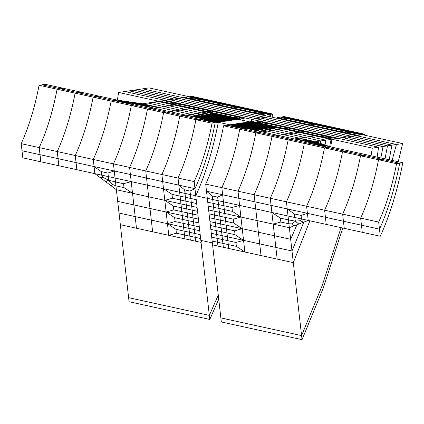 <?xml version="1.0" encoding="UTF-8"?>
<svg xmlns="http://www.w3.org/2000/svg" width="424" height="424" viewBox="0 0 424 424"><rect width="100%" height="100%" fill="white"/><g stroke="black" fill="none" stroke-linecap="round" stroke-linejoin="round"><path stroke-width="0.64" d="M118.63 92.474L239.708 119.033L238.813 119.165L233.433 117.989L231.727 118.243L237.106 119.425L220.962 115.885L219.25 116.144L224.635 117.326L226.342 117.066L220.962 115.885L219.25 116.144L211.179 114.374L212.89 114.114L206.525 112.084L222.669 115.625L220.962 115.885L212.89 114.114L206.525 112.084L190.381 108.544L185.256 109.318L190.381 108.544L174.238 105.004L169.112 105.777L174.238 105.004L158.094 101.463L233.433 117.989L231.727 118.243L226.342 117.066L228.054 116.807L238.813 119.165L233.688 119.944L231.976 120.199L215.832 116.658L212.413 117.178L217.793 118.36L216.086 118.614L210.702 117.437L202.153 118.725L130.852 103.09L129.288 103.323L134.456 105.035L169.69 99.709L129.331 90.858L124.873 91.531L165.233 100.382L165.116 101.018L165.233 100.382L124.873 91.531L118.63 92.474L117.347 100.128M184.737 98.05L184.859 97.419L189.316 96.741L195.082 98.008L189.316 96.741L183.073 97.69L142.713 88.833L183.073 97.69L178.615 98.363L138.251 89.512L148.957 87.89L189.316 96.741L191.993 96.338L272.712 114.045L272.107 117.215M165.116 101.018L165.233 100.382L174.153 99.036L133.793 90.185L174.153 99.036L178.615 98.363L138.251 89.512L129.331 90.858L383.02 146.497L380.863 157.924L383.02 146.497L378.563 147.176L377.18 157.119L378.563 147.176L338.204 138.319L342.661 137.646L383.02 146.497L387.483 145.824L385.024 158.836L387.483 145.824L391.946 145.151L389.105 160.161L391.946 145.151L402.646 143.535L398.253 161.74M165.233 100.382L251.718 119.351L256.175 118.678L342.661 137.646L351.586 136.3L391.946 145.151L351.586 136.3L356.043 135.627L396.403 144.478L392.115 160.394L396.403 144.478L356.043 135.627L362.287 134.678L402.646 143.535M372.32 148.119L331.96 139.268L330.683 146.911L331.96 139.268L251.241 121.561L250.346 121.699L255.73 122.875L254.018 123.135L248.639 121.953L264.783 125.493L263.071 125.753L257.691 124.577L259.398 124.317L264.783 125.493L263.071 125.753L271.143 127.523L272.855 127.264L282.633 128.779L266.489 125.239L264.783 125.493L272.855 127.264L282.633 128.779L298.777 132.32L293.647 133.094L298.777 132.32L314.921 135.86L309.796 136.634L314.921 135.86L331.065 139.401L329.671 146.561L331.065 139.401L255.73 122.875L254.018 123.135L259.398 124.317L261.11 124.057L250.346 121.699L243.508 122.732L259.652 126.273L256.234 126.787L250.849 125.61L249.142 125.864L254.522 127.046L245.973 128.34L317.274 143.98L315.716 144.213L307.426 142.973L338.204 138.319L251.718 119.351L251.326 121.55L251.718 119.351L265.101 117.331L351.586 136.3L356.043 135.627L269.558 116.658L265.101 117.331L351.586 136.3L347.124 136.973L387.483 145.824L347.124 136.973L338.204 138.319L378.563 147.176L372.32 148.119L371.042 155.767M183.073 97.69L178.615 98.363L265.101 117.331L178.615 98.363L174.153 99.036L260.638 118.005L269.558 116.658L183.073 97.69M174.153 99.036L169.69 99.709L256.175 118.678L260.638 118.005L347.124 136.973L174.153 99.036M244.166 118.36L238.399 117.093L234.832 117.633L238.399 117.093L232.638 115.832L229.066 116.367L232.638 115.832L226.872 114.565L223.305 115.105L226.872 114.565L211.306 111.152L207.733 111.687L211.306 111.152L196.312 107.86L192.745 108.401L196.312 107.86L180.746 104.447L177.179 104.988L180.746 104.447L174.98 103.186L171.413 103.721L174.98 103.186L169.213 101.919L165.646 102.46L169.213 101.919L163.447 100.652L159.88 101.193L240.599 118.895L240.424 119.849L240.599 118.895L244.166 118.36L243.768 120.586M184.859 97.419L190.625 98.681L190.503 99.317L190.625 98.681L194.192 98.145L269.145 114.581L265.578 115.121L265.456 115.757M265.578 115.121L259.811 113.855L263.378 113.319L259.811 113.855L259.689 114.491L259.811 113.855L254.045 112.593L257.612 112.053L254.045 112.593L253.923 113.229L254.045 112.593L248.279 111.327L251.845 110.791L248.279 111.327L248.157 111.963L248.279 111.327L232.712 107.913L236.279 107.373L232.712 107.913L232.591 108.549L232.712 107.913L217.724 104.627L221.291 104.087L217.724 104.627L217.602 105.258L217.724 104.627L202.153 101.209L205.725 100.674L202.153 101.209L202.031 101.845L202.153 101.209L196.386 99.947L199.958 99.407L196.386 99.947L196.27 100.583L196.386 99.947L190.625 98.681L194.192 98.145L188.426 96.879L269.145 114.581L268.774 116.483L269.145 114.581L272.712 114.045M218.742 299.18L209.79 319.436L129.071 301.729L120.342 224.699L136.486 228.239L132.526 193.27L116.377 189.729L115.938 185.845L124.009 187.615L123.57 183.73L124.009 187.615L115.938 185.845L112.402 184.408L111.003 185.707L112.402 184.408L115.938 185.845L115.498 181.96L108.555 180.205L112.402 184.408L108.555 180.205L108.332 176.596L108.555 180.205L115.498 181.96L120.342 224.699L168.773 235.32L167.453 223.665L199.741 230.746L199.301 226.861L183.157 223.321L182.718 219.436L198.861 222.976L197.982 215.207L192.597 214.025L193.037 217.91L198.421 219.091L193.037 217.91L193.922 225.679L188.537 224.503L188.977 228.388L194.362 229.564L194.802 233.449L200.181 234.631L199.741 230.746L194.362 229.564L193.922 225.679L199.301 226.861L198.861 222.976L193.482 221.794L193.037 217.91L187.657 216.728L188.097 220.613L193.482 221.794L194.802 233.449L200.181 234.631L200.621 238.516L189.862 236.157L190.302 240.042L195.681 241.224L194.802 233.449L189.417 232.273L189.862 236.157L176.405 233.205L168.773 235.32L184.917 238.86L184.037 231.091L189.417 232.273L188.977 228.388L183.597 227.206L183.157 223.321L175.086 221.551L167.453 223.665L166.134 212.011L187.657 216.728L187.217 212.843L181.838 211.666L181.398 207.776L186.777 208.958L187.217 212.843L173.766 209.896L166.134 212.011L163.489 188.696L108.332 176.596L107.929 173.05L114.257 170.978L115.058 178.075L76.861 169.695L75.255 155.507L93.269 159.456L94.075 166.553L22.006 150.743L21.2 143.651L75.255 155.507C82.871 138.839 88.828 119.377 93.137 97.133L111.152 101.082L114.279 100.61L96.259 96.656L93.137 97.133C88.828 119.377 82.871 138.839 75.255 155.507L76.055 162.599L58.04 158.65L57.235 151.554C64.851 134.885 70.813 115.429 75.117 93.179C70.813 115.429 64.851 134.885 57.235 151.554L58.04 158.65L40.02 154.696L39.22 147.6C46.831 130.937 52.793 111.475 57.102 89.225C52.793 111.475 46.831 130.937 39.22 147.6L40.02 154.696L22.006 150.743L22.806 157.839L40.826 161.793L40.02 154.696L40.826 161.793L58.846 165.742L58.04 158.65L58.846 165.742L76.861 169.695L76.055 162.599L94.075 166.553L94.881 173.649L94.075 166.553L114.257 170.978L115.498 181.96L123.57 183.73L131.202 181.615L115.058 178.075L115.498 181.96L123.57 183.73L131.202 181.615L132.526 193.27L148.67 196.81L147.345 185.156L131.202 181.615L130.401 174.518L94.075 166.553L93.269 159.456L113.452 163.881L114.257 170.978L113.452 163.881L129.596 167.422L130.401 174.518L114.257 170.978L107.929 173.05L101.204 171.577L94.075 166.553L101.204 171.577L107.929 173.05L108.332 176.596L101.606 175.123L101.204 171.577L101.606 175.123L94.881 173.649L116.377 189.729L186.337 205.073L186.777 208.958L197.542 211.322L195.777 195.777L207.309 198.305L212.366 242.904L200.833 240.376L195.777 195.777L147.345 185.156L148.67 196.81L164.814 200.351L163.489 188.696L172.001 194.351L172.441 198.236L164.814 200.351L180.958 203.891L180.518 200.006L185.898 201.188L186.337 205.073L197.102 207.431L191.717 206.255L192.157 210.14L197.542 211.322L197.982 215.207L192.597 214.025L191.277 202.37L196.662 203.547L191.277 202.37L189.994 191.049L194.976 188.68L195.777 195.777L185.018 193.418L185.898 201.188L191.277 202.37L190.837 198.485L196.217 199.662L190.837 198.485L189.994 191.049L184.615 189.867L178.833 185.14L194.976 188.68L194.171 181.589L178.027 178.048L179.633 192.236L163.489 188.696L172.001 194.351L172.441 198.236L164.814 200.351L173.326 206.006L173.766 209.896L166.134 212.011L164.814 200.351L173.326 206.006L173.766 209.896L181.838 211.666L180.958 203.891L191.717 206.255L191.277 202.37L185.898 201.188L186.777 208.958L192.157 210.14L192.597 214.025L187.217 212.843L186.777 208.958L173.326 206.006L181.398 207.776L180.518 200.006L180.073 196.121L172.001 194.351L180.073 196.121L179.633 192.236L180.073 196.121L190.837 198.485L185.458 197.303L185.898 201.188L172.441 198.236L180.518 200.006L180.073 196.121L185.458 197.303L184.615 189.867L178.833 185.14L179.633 192.236L185.018 193.418L184.615 189.867L189.994 191.049L194.976 188.68C203.578 169.854 210.309 147.875 215.175 122.743C210.309 147.875 203.578 169.854 194.976 188.68C203.578 169.854 210.309 147.875 215.175 122.743L218.296 122.271C212.875 150.287 205.37 174.789 195.777 195.777C205.37 174.789 212.875 150.287 218.296 122.271L229.829 124.799L249.455 121.831L237.922 119.303L218.296 122.271L99.38 96.184L96.259 96.656L42.204 84.805L39.082 85.277C34.779 107.526 28.816 126.983 21.2 143.651M209.79 319.436L209.334 315.382L128.615 297.675L209.334 315.382L218.281 295.104L209.334 315.382L201.061 242.401L195.681 241.224L194.802 233.449L189.417 232.273L190.302 240.042L184.917 238.86L184.477 234.976L176.405 233.205L175.965 229.32L167.453 223.665L183.597 227.206L184.037 231.091L175.965 229.32L167.453 223.665L166.134 212.011L174.646 217.666L175.086 221.551L174.646 217.666L166.134 212.011L149.99 208.47L148.67 196.81L149.99 208.47L117.702 201.384L182.278 215.551L182.718 219.436L174.646 217.666L182.718 219.436L182.278 215.551L187.657 216.728L189.417 232.273L184.037 231.091L182.718 219.436L188.097 220.613L188.537 224.503L175.086 221.551L167.453 223.665L151.31 220.125L149.99 208.47L151.31 220.125L119.022 213.044L167.453 223.665L168.773 235.32L201.061 242.401L201.893 240.609L201.061 242.401L200.621 238.516L184.477 234.976L184.037 231.091L175.965 229.32L176.405 233.205L168.773 235.32L152.629 231.78L151.31 220.125L152.629 231.78L136.486 228.239L129.596 167.422L145.739 170.967C153.356 154.299 159.313 134.837 163.622 112.588L147.478 109.047L150.6 108.576L147.478 109.047C143.169 131.297 137.212 150.758 129.596 167.422C137.212 150.758 143.169 131.297 147.478 109.047L131.334 105.507C127.025 127.757 121.068 147.218 113.452 163.881C121.068 147.218 127.025 127.757 131.334 105.507L134.456 105.035L114.279 100.61L111.152 101.082C106.848 123.331 100.886 142.787 93.269 159.456C100.886 142.787 106.848 123.331 111.152 101.082L131.334 105.507L139.289 104.304L132.267 102.804L140.996 104.05L142.708 103.79L174.995 110.871L180.126 110.097L163.982 106.557L158.852 107.33L163.982 106.557L147.838 103.016L212.413 117.178L214.12 116.918L206.048 115.148L219.505 118.1L224.635 117.326L219.25 116.144L215.832 116.658L214.12 116.918L219.505 118.1L221.211 117.84L207.76 114.888L201.4 112.864L185.256 109.318L180.126 110.097L185.256 109.318L169.112 105.777L163.982 106.557L169.112 105.777L152.969 102.237L201.4 112.864L206.525 112.084L201.4 112.864L233.688 119.944L228.303 118.762L230.015 118.503L235.394 119.685L230.015 118.503L231.727 118.243L230.015 118.503L224.635 117.326L222.923 117.581L228.303 118.762L226.596 119.022L221.211 117.84L222.923 117.581L217.544 116.404L215.832 116.658L207.76 114.888L201.4 112.864L196.27 113.637L212.413 117.178L210.702 117.437L202.63 115.667L196.27 113.637L186.009 115.185L195.793 116.701L197.499 116.441L191.139 114.411L212.663 119.133L216.086 118.614L202.63 115.667L196.27 113.637L186.009 115.185L195.793 116.701L197.499 116.441L191.139 114.411L223.427 121.492L218.296 122.271C212.875 150.287 205.37 174.789 195.777 195.777M270.931 114.31L270.448 116.849L270.931 114.31L190.212 96.608L270.931 114.31M269.606 116.664L270.035 114.448L264.274 113.182L263.378 113.319L264.274 113.182L270.035 114.448L269.606 116.664M239.708 119.033L239.587 119.669L239.708 119.033L240.599 118.895L234.832 117.633L233.942 117.766L234.832 117.633L229.066 116.367L228.176 116.505L229.066 116.367L223.305 115.105L222.409 115.238L223.305 115.105L207.733 111.687L206.843 111.825L207.733 111.687L192.745 108.401L191.855 108.539L192.745 108.401L177.179 104.988L176.283 105.12L177.179 104.988L171.413 103.721L170.517 103.859L171.413 103.721L165.646 102.46L164.756 102.592L165.646 102.46L159.88 101.193L158.989 101.331L239.708 119.033M238.813 119.165L238.754 119.483L238.813 119.165M195.082 98.008L264.274 113.182L258.507 111.92L257.612 112.053L258.507 111.92L252.741 110.653L251.845 110.791L252.741 110.653L237.175 107.24L236.279 107.373L237.175 107.24L222.181 103.949L221.291 104.087L222.181 103.949L206.615 100.536L205.725 100.674L206.615 100.536L200.849 99.274L199.958 99.407L200.849 99.274L195.082 98.008L194.192 98.145L195.082 98.008M336.418 138.59L332.851 139.13L327.084 137.869L252.132 121.428L255.698 120.888L261.465 122.154L257.898 122.69L252.132 121.428L251.241 121.561L257.002 122.828L261.465 122.154L267.231 123.416L263.664 123.956L257.898 122.69L257.002 122.828L262.769 124.089L267.231 123.416L272.998 124.683L269.425 125.218L263.664 123.956L262.769 124.089L268.535 125.356L272.998 124.683L288.564 128.096L284.997 128.636L269.425 125.218L268.535 125.356L284.101 128.769L288.564 128.096L303.552 131.382L299.985 131.922L284.997 128.636L284.101 128.769L299.095 132.06L303.552 131.382L319.124 134.8L315.551 135.335L299.985 131.922L299.095 132.06L314.661 135.473L319.124 134.8L324.885 136.062L321.318 136.602L315.551 135.335L314.661 135.473L320.427 136.735L324.885 136.062L330.651 137.328L327.084 137.869L321.318 136.602L320.427 136.735L326.194 138.001L330.651 137.328L336.418 138.59M277.111 117.649L282.872 118.916L286.444 118.376L282.872 118.916L282.755 119.552L282.872 118.916L288.638 120.178L292.21 119.642L288.638 120.178L288.516 120.814L288.638 120.178L294.404 121.444L297.971 120.904L294.404 121.444L294.283 122.08L294.404 121.444L309.971 124.857L313.543 124.322L309.971 124.857L309.849 125.493L309.971 124.857L324.964 128.149L328.531 127.608L324.964 128.149L324.842 128.779L324.964 128.149L340.53 131.562L344.097 131.021L340.53 131.562L340.408 132.198L340.53 131.562L346.297 132.829L349.864 132.288L346.297 132.829L346.175 133.459L346.297 132.829L352.063 134.09L355.63 133.549L352.063 134.09L351.941 134.726L352.063 134.09L357.829 135.357L361.396 134.816L280.677 117.114L277.111 117.649L276.989 118.285M223.586 125.743L229.829 124.799L235.209 125.976L236.921 125.721L231.541 124.539L233.248 124.28L238.633 125.462L233.248 124.28L234.96 124.02L240.339 125.202L242.051 124.942L236.666 123.766L234.96 124.02L240.339 125.202L242.051 124.942L236.666 123.766L238.378 123.506L249.142 125.864L250.849 125.61L252.561 125.35L247.181 124.168L248.888 123.909L243.508 122.732L238.378 123.506L243.758 124.688L242.051 124.942L247.431 126.124L245.724 126.384L240.339 125.202L238.633 125.462L244.012 126.644L245.724 126.384L244.012 126.644L238.633 125.462L236.921 125.721L242.3 126.898L244.012 126.644L240.594 127.158L242.3 126.898L236.921 125.721L235.209 125.976L245.973 128.34L247.685 128.08L242.3 126.898L255.757 129.85L247.685 128.08L249.392 127.82L244.012 126.644L257.463 129.59L267.247 131.106L245.724 126.384L247.431 126.124L252.81 127.306L249.392 127.82L257.463 129.59L267.247 131.106L272.378 130.327L266.012 128.302L267.724 128.043L266.012 128.302L257.94 126.527L266.012 128.302L272.378 130.327L250.849 125.61L252.561 125.35L257.94 126.527L252.81 127.306L247.431 126.124L249.142 125.864L262.594 128.817L272.378 130.327L267.247 131.106L283.391 134.647L275.139 135.892L291.283 139.432L294.404 138.961L304.188 140.471L312.26 142.241L313.967 141.987L319.442 143.026L323.205 144.33L319.076 143.778L317.131 142.787L319.442 143.026L315.679 141.727L283.391 134.647L278.261 135.42L317.274 143.98L319.076 143.778L304.188 140.471L305.895 140.217L299.535 138.187L291.283 139.432L307.426 142.973L312.26 142.241L319.076 143.778L317.131 142.787L313.967 141.987L315.679 141.727L283.391 134.647L288.521 133.867L272.378 130.327L277.503 129.553L261.359 126.013L257.94 126.527L252.561 125.35L261.11 124.057L266.489 125.239L264.783 125.493L272.855 127.264L271.143 127.523L277.503 129.553L271.143 127.523L263.071 125.753L261.359 126.013L250.6 123.654L248.888 123.909L267.724 128.043L277.503 129.553L272.378 130.327L256.234 126.787L254.522 127.046L262.594 128.817L272.378 130.327L304.665 137.413L299.535 138.187L304.665 137.413L320.809 140.953L320.348 143.344L320.809 140.953L288.521 133.867L293.647 133.094L255.979 124.831L257.691 124.577L263.071 125.753L259.652 126.273L267.724 128.043L277.503 129.553L282.633 128.779L277.503 129.553L309.796 136.634L304.665 137.413L309.796 136.634L325.939 140.174L325.012 144.955L325.939 140.174L293.647 133.094L283.391 134.647L240.339 125.202L236.921 125.721L231.541 124.539L229.829 124.799L240.594 127.158L239.03 127.396L242.851 128.811L239.73 129.283C235.421 151.532 229.464 170.989 221.847 187.657L237.991 191.198C245.607 174.529 251.565 155.073 255.873 132.823L258.995 132.352L255.873 132.823C251.565 155.073 245.607 174.529 237.991 191.198L254.135 194.738C261.751 178.069 267.708 158.613 272.017 136.364L275.139 135.892L272.017 136.364C267.708 158.613 261.751 178.069 254.135 194.738L270.279 198.278L271.079 205.375L270.279 198.278C277.895 181.61 283.852 162.154 288.161 139.904L291.283 139.432L242.851 128.811L239.73 129.283C235.421 151.532 229.464 170.989 221.847 187.657L205.704 184.117C213.32 167.448 219.277 147.992 223.586 125.743L288.161 139.904C283.852 162.154 277.895 181.61 270.279 198.278L286.423 201.819C294.039 185.156 299.996 165.694 304.305 143.445L288.161 139.904L291.283 139.432L307.426 142.973L304.305 143.445L307.426 142.973L327.609 147.398L324.482 147.87L304.305 143.445C299.996 165.694 294.039 185.156 286.423 201.819L290.673 239.322L296.954 224.752L290.673 239.322L291.993 250.982L303.812 222.123L291.993 250.982L293.313 262.636L309.875 220.803L293.313 262.636L244.881 252.015L243.562 240.355L211.274 233.274L210.834 229.389L226.978 232.93L226.538 229.045L210.394 225.504L209.509 217.735L214.894 218.917L215.334 222.801L209.954 221.619L215.334 222.801L216.214 230.571L221.593 231.753L222.033 235.638L216.653 234.456L217.093 238.341L211.714 237.159L211.274 233.274L216.653 234.456L216.214 230.571L210.834 229.389L210.394 225.504L215.774 226.686L215.334 222.801L220.713 223.978L221.153 227.863L215.774 226.686L217.093 238.341L211.714 237.159L212.154 241.044L222.918 243.408L223.358 247.293L217.973 246.111L217.093 238.341L222.478 239.523L222.918 243.408L236.369 246.36L244.881 252.015L228.737 248.475L227.858 240.7L222.478 239.523L222.033 235.638L227.418 236.815L226.978 232.93L235.05 234.7L243.562 240.355L242.242 228.7L220.713 223.978L220.273 220.093L225.658 221.275L225.213 217.39L219.833 216.208L220.273 220.093L233.73 223.045L242.242 228.7L239.597 205.391L294.754 217.486L294.357 213.94L287.228 208.915L288.029 216.012L326.226 224.391L324.62 210.198L306.6 206.244L307.405 213.341L379.475 229.151L378.674 222.054L324.62 210.198C332.236 193.529 338.198 174.073 342.502 151.824L324.482 147.87C320.178 170.119 314.216 189.581 306.6 206.244L286.423 201.819L287.228 208.915L325.425 217.295L324.62 210.198C332.236 193.529 338.198 174.073 342.502 151.824L345.624 151.352L399.678 163.208C394.813 188.341 388.077 210.32 379.475 229.151L380.28 236.242C389.868 215.254 397.378 190.752 402.8 162.737L399.678 163.208C394.813 188.341 388.077 210.32 379.475 229.151L361.46 225.197L360.654 218.1C368.271 201.437 374.233 181.976 378.537 159.726L360.522 155.778C356.213 178.027 350.251 197.483 342.64 214.152L343.44 221.243L361.46 225.197L360.654 218.1C368.271 201.437 374.233 181.976 378.537 159.726L396.557 163.68C392.248 185.929 386.291 205.386 378.674 222.054M342.746 228.011L323.305 287.96L302.042 339.666L301.581 335.612L322.182 285.596L341.05 227.64L322.182 285.596L301.581 335.612L293.313 262.636L261.025 255.555L259.705 243.901L243.562 240.355L240.917 217.046L219.394 212.323L219.833 216.208L209.069 213.85L207.309 198.305L288.029 216.012L288.468 219.897L280.397 218.127L271.885 212.472L273.204 224.126L257.061 220.586L255.741 208.931L257.061 220.586L240.917 217.046L239.597 205.391L231.965 207.506L232.405 211.391L240.917 217.046L224.773 213.505L224.333 209.62L218.954 208.438L219.394 212.323L208.629 209.965L214.014 211.141L214.454 215.026L209.069 213.85L209.509 217.735L214.894 218.917L213.574 207.257L208.189 206.08L213.574 207.257L213.134 203.372L212.292 195.941L206.504 191.213L207.309 198.305L218.074 200.669L218.954 208.438L213.574 207.257L213.134 203.372L207.749 202.19L213.134 203.372L212.292 195.941L217.671 197.118L222.648 194.754L206.504 191.213L205.704 184.117M402.8 162.737L366.765 154.834L363.644 155.306L366.765 154.834L348.745 150.88L345.624 151.352L327.609 147.398L330.731 146.927L324.005 145.453L348.745 150.88L345.624 151.352L327.609 147.398L322.441 145.686L315.716 144.213L317.274 143.98L324.005 145.453L322.441 145.686L327.609 147.398L330.731 146.927L326.968 145.628L323.549 145.024L324.005 145.453L323.549 145.024L326.968 145.628L323.205 144.33L319.076 143.778L323.549 145.024L319.076 143.778L317.274 143.98L324.005 145.453L322.441 145.686L307.426 142.973L327.609 147.398L324.482 147.87C320.178 170.119 314.216 189.581 306.6 206.244L308.211 220.438L303.494 222.245L300.367 220.692L301.485 218.964L300.367 220.692L303.494 222.245L298.782 224.052L295.364 221.18L300.367 220.692L295.364 221.18L292.295 223.867L288.908 223.782L288.468 219.897L280.397 218.127L280.836 222.012L273.204 224.126L289.348 227.667L298.782 224.052L295.364 221.18L294.754 217.486L295.364 221.18L288.468 219.897L295.364 221.18L292.295 223.867L288.908 223.782L289.348 227.667L257.061 220.586L258.386 232.241L274.529 235.781L273.204 224.126L274.529 235.781L290.673 239.322L258.386 232.241L259.705 243.901L275.849 247.441L274.529 235.781L275.849 247.441L291.993 250.982L275.849 247.441L277.169 259.096L275.849 247.441L243.562 240.355L235.929 242.47L227.858 240.7L227.418 236.815L227.858 240.7L222.478 239.523L222.918 243.408L228.298 244.59L227.858 240.7L235.929 242.47L236.369 246.36L244.881 252.015L261.025 255.555L258.386 232.241L226.098 225.16L225.658 221.275L233.73 223.045L242.242 228.7L258.386 232.241L257.061 220.586L240.917 217.046L232.405 211.391L224.333 209.62L223.893 205.735L231.965 207.506L232.405 211.391L213.574 207.257L214.014 211.141L219.394 212.323L219.833 216.208L214.454 215.026L214.894 218.917L220.273 220.093L219.833 216.208L225.213 217.39L224.773 213.505L219.394 212.323L218.514 204.554L213.134 203.372L223.893 205.735L223.453 201.845L239.597 205.391L231.965 207.506L223.893 205.735L222.648 194.754L223.453 201.845L218.074 200.669L218.514 204.554L223.893 205.735L225.213 217.39L233.285 219.16L233.73 223.045L233.285 219.16L240.917 217.046L233.285 219.16L225.213 217.39L226.098 225.16L220.713 223.978L220.273 220.093L214.894 218.917L215.334 222.801L220.713 223.978L221.593 231.753L235.05 234.7L243.562 240.355L227.418 236.815L226.098 225.16L226.538 229.045L221.153 227.863L222.478 239.523L217.093 238.341L217.533 242.226L222.918 243.408L223.358 247.293L212.594 244.934L221.323 321.964L302.042 339.666M364.963 134.275L284.244 116.573L282.458 116.844L363.183 134.546L363.119 134.864L363.183 134.546L282.458 116.844L280.677 117.114L286.444 118.376L287.334 118.243L281.568 116.976L292.21 119.642L293.101 119.504L287.334 118.243L293.101 119.504L292.21 119.642L297.971 120.904L298.867 120.771L293.101 119.504L298.867 120.771L297.971 120.904L313.543 124.322L314.433 124.184L298.867 120.771L328.531 127.608L329.421 127.47L314.433 124.184L329.421 127.47L328.531 127.608L344.097 131.021L344.993 130.889L329.421 127.47L349.864 132.288L350.759 132.15L344.993 130.889L350.759 132.15L349.864 132.288L355.63 133.549L356.52 133.417L350.759 132.15L361.396 134.816L362.287 134.678L356.52 133.417L362.287 134.678L364.963 134.275L364.783 135.23M301.581 335.612L220.862 317.91L301.581 335.612M218.296 122.271L205.974 120.146L209.244 119.648L214.629 120.829L212.917 121.089L207.537 119.907L209.244 119.648L214.629 120.829L216.335 120.57L210.956 119.393L216.335 120.57L218.047 120.315L219.754 120.056L214.374 118.874L216.086 118.614L221.466 119.796L223.178 119.536L217.793 118.36L223.178 119.536L230.015 118.503L224.635 117.326L228.054 116.807L222.669 115.625L220.962 115.885L212.89 114.114L211.179 114.374L201.4 112.864L217.544 116.404L219.25 116.144L211.179 114.374L201.4 112.864L196.27 113.637L206.048 115.148L207.76 114.888L206.048 115.148L196.27 113.637L180.126 110.097L166.743 112.116L182.887 115.657L179.765 116.134C175.457 138.378 169.499 157.839 161.883 174.508L145.739 170.967C153.356 154.299 159.313 134.837 163.622 112.588L166.743 112.116L150.6 108.576L153.721 108.104L147.361 106.074L139.289 104.304L140.996 104.05L149.068 105.82L158.852 107.33L142.708 103.79L130.051 101.961L132.267 102.804L130.852 103.09L132.267 102.804L147.361 106.074L149.068 105.82L158.852 107.33L150.6 108.576L134.456 105.035L166.743 112.116L163.622 112.588L195.909 119.674L203.864 118.471L209.244 119.648L210.956 119.393L205.571 118.211L210.956 119.393L214.374 118.874L208.995 117.692L219.754 120.056L221.466 119.796L219.754 120.056L225.139 121.238L226.845 120.978L221.466 119.796L224.884 119.282L230.264 120.458L219.505 118.1L224.884 119.282L226.596 119.022L231.976 120.199L226.845 120.978L216.086 118.614L219.505 118.1L217.793 118.36L212.413 117.178L203.864 118.471L195.793 116.701L209.244 119.648L212.663 119.133L218.047 120.315L219.754 120.056L225.139 121.238L223.427 121.492L218.047 120.315L216.335 120.57L221.715 121.752L216.335 120.57L211.353 121.322L215.175 122.743L212.053 123.214C207.749 145.464 201.787 164.92 194.171 181.589M212.053 123.214L195.909 119.674C191.606 141.923 185.643 161.38 178.027 178.048L161.883 174.508C169.499 157.839 175.457 138.378 179.765 116.134L182.887 115.657L166.743 112.116L174.995 110.871L191.139 114.411L158.852 107.33L153.721 108.104L147.361 106.074L149.068 105.82L136.38 102.878L137.244 103.334L126.363 101.776L122.562 101.85L129.288 103.323L134.456 105.035L96.259 96.656L99.38 96.184L45.326 84.334L42.204 84.805L60.224 88.754L57.102 89.225L93.137 97.133L96.259 96.656L78.239 92.708L75.117 93.179L78.239 92.708L60.224 88.754L57.102 89.225L39.082 85.277M63.346 88.282L60.224 88.754L63.346 88.282M244.881 252.015L223.358 247.293L228.737 248.475L228.298 244.59L236.369 246.36L235.929 242.47L243.562 240.355L244.881 252.015M214.629 120.829L220.008 122.011L214.629 120.829M223.178 119.536L228.557 120.718L223.178 119.536M182.278 215.551L181.838 211.666L182.278 215.551M192.597 214.025L187.217 212.843L187.657 216.728L193.037 217.91L192.597 214.025M205.571 118.211L197.499 116.441L205.571 118.211M208.995 117.692L200.923 115.922L202.63 115.667L200.923 115.922L191.139 114.411L200.923 115.922L208.995 117.692M194.976 188.68L162.689 181.599L163.489 188.696L161.883 174.508L162.689 181.599L146.545 178.059L147.345 185.156L145.739 170.967L146.545 178.059L130.401 174.518L178.833 185.14L178.027 178.048C185.643 161.38 191.606 141.923 195.909 119.674L199.031 119.202L182.887 115.657L186.009 115.185L182.887 115.657L215.175 122.743L211.353 121.322L199.031 119.202L202.153 118.725L207.537 119.907L205.974 120.146L199.031 119.202L215.175 122.743M114.279 100.61L117.4 100.138L114.279 100.61L122.562 101.85L114.279 100.61M81.36 92.236L78.239 92.708L81.36 92.236M124.126 101.612L122.562 101.85L129.288 103.323L130.852 103.09L117.4 100.138L130.051 101.961L132.267 102.804L123.723 101.05L126.363 101.776L124.126 101.612M124.009 187.615L132.526 193.27L124.009 187.615M108.555 180.205L105.629 181.689L108.555 180.205L103.18 177.444L100.255 177.667L103.18 177.444L101.606 175.123L103.18 177.444L108.555 180.205M252.307 123.395L246.927 122.213L252.307 123.395L254.018 123.135L250.6 123.654L245.215 122.472L250.6 123.654L247.181 124.168L241.797 122.987L247.181 124.168L245.47 124.428L240.09 123.246L245.47 124.428L242.051 124.942L247.431 126.124L249.142 125.864L243.758 124.688L245.47 124.428L250.849 125.61L245.47 124.428L247.181 124.168L252.561 125.35L255.979 124.831L250.6 123.654L252.307 123.395L257.691 124.577L252.307 123.395M255.757 129.85L262.117 131.88L278.261 135.42L275.139 135.892L258.995 132.352L267.247 131.106L262.117 131.88L255.757 129.85L257.463 129.59L255.757 129.85M396.557 163.68L399.678 163.208L381.658 159.254L378.537 159.726L384.78 158.783L381.658 159.254L363.644 155.306L360.522 155.778L342.502 151.824L345.624 151.352L363.644 155.306L360.522 155.778C356.213 178.027 350.251 197.483 342.64 214.152L344.246 228.34L343.44 221.243L325.425 217.295L326.226 224.391L380.28 236.242M362.26 232.294L361.46 225.197L362.26 232.294M252.81 127.306L260.882 129.076L262.594 128.817L260.882 129.076L267.247 131.106L260.882 129.076L252.81 127.306M226.538 229.045L234.61 230.815L235.05 234.7L234.61 230.815L242.242 228.7L234.61 230.815L226.538 229.045M271.079 205.375L307.405 213.341L308.211 220.438L301.485 218.964L301.082 215.413L294.357 213.94L287.228 208.915L271.079 205.375L271.885 212.472L271.079 205.375L254.935 201.835L255.741 208.931L254.935 201.835L238.792 198.294L239.597 205.391L238.792 198.294L206.504 191.213L212.292 195.941L217.671 197.118L222.648 194.754L221.847 187.657L222.648 194.754L238.792 198.294L237.991 191.198L238.792 198.294L254.935 201.835L254.135 194.738L254.935 201.835L271.079 205.375M242.851 128.811L226.708 125.271L233.651 126.214L239.03 127.396L242.851 128.811L245.973 128.34L262.117 131.88L258.995 132.352L242.851 128.811L245.973 128.34L240.594 127.158L239.03 127.396L226.708 125.271L242.851 128.811M235.209 125.976L233.651 126.214L235.209 125.976M218.074 200.669L217.671 197.118L218.074 200.669M301.082 215.413L307.405 213.341L301.082 215.413L294.357 213.94L294.754 217.486L301.485 218.964L301.082 215.413M299.535 138.187L294.404 138.961L304.188 140.471L305.895 140.217L299.535 138.187M273.204 224.126L271.885 212.472L280.397 218.127L280.836 222.012L273.204 224.126M313.967 141.987L305.895 140.217L313.967 141.987M288.908 223.782L280.836 222.012L288.908 223.782M292.295 223.867L294.065 225.859L292.295 223.867M331.96 139.268L332.851 139.13L327.084 137.869L326.194 138.001L331.96 139.268L330.683 146.911M217.973 246.111L212.594 244.934L212.154 241.044L217.533 242.226L217.973 246.111"/></g></svg>
